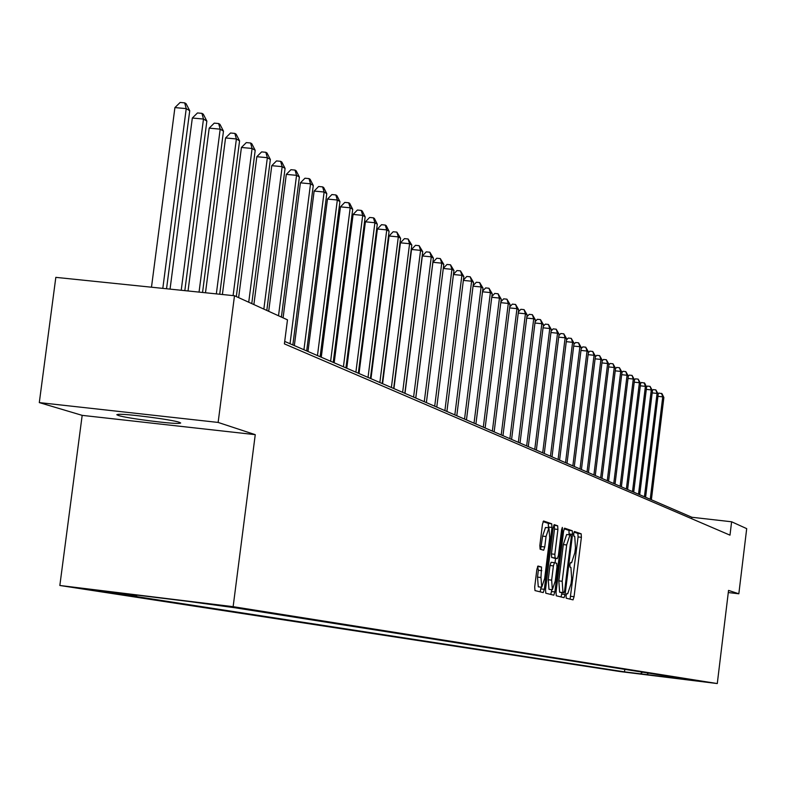 <?xml version="1.0" encoding="UTF-8"?>
<svg xmlns="http://www.w3.org/2000/svg" width="786" height="786" viewBox="0 0 786 786"><rect width="100%" height="100%" fill="white"/><g stroke="black" fill="none" stroke-linecap="round" stroke-linejoin="round"><path stroke-width="1.18" d="M566.048 595.749L566.205 598.195L573.043 599.865L574.065 596.712L581.385 537.319L581.168 533.802L574.419 531.503L573.701 533.694L573.859 536.18L574.743 536.465L575.47 547.763L574.851 552.745L571.579 562.776L570.597 562.501L569.879 564.702L570.037 567.168L570.921 567.423L571.658 578.643L571.049 583.634L567.728 593.754L566.775 593.518L566.048 595.749M118.411 415.499C126.507 418.24 171.712 424.086 179.257 423.379L180.692 423.006L179.257 422.269C171.849 419.616 126.212 413.662 118.372 414.33L116.8 414.713L118.411 415.499M84.073 588.842L113.685 592.556L84.073 588.842M538.017 566.038L536.887 569.329L534.706 586.916L534.981 590.581L543.224 592.585L544.325 589.313L551.978 527.445L551.723 523.781L543.558 521L542.468 524.252L539.844 545.474L540.11 549.168L543.657 550.229L544.747 546.977L546.044 536.514L548.923 527.868L549.719 537.693L544.669 578.476L541.731 587.24L540.965 577.504L541.544 567.02L537.978 566.028M255.254 434.658L218.135 422.436L234.493 295.752L55.826 277.36L39.3 402.599L82.176 415.362L59.844 585.482L233.137 606.674L255.254 434.658L82.176 415.362M728.288 592.546L738.83 593.794L728.543 590.404L717.284 683.555L233.137 606.674M738.83 593.794L746.7 528.634L731.609 521.776L691.886 517.267L284.709 341.429M234.493 295.752L287.48 319.843L284.394 343.875L729.988 535.158L731.609 521.776M556.036 592.222L556.282 595.778L564.063 597.674L565.114 594.481L572.532 534.342L572.306 530.786L564.594 528.163L563.562 531.326L556.036 592.222M561.577 529.813L562.53 529.921L554.867 591.937L553.796 595.169L545.789 593.214L545.523 589.608L553.167 527.838L554.228 524.635M554.268 524.645L557.667 525.805L557.913 529.43L554.837 554.307L555.093 557.913L557.362 558.581L558.414 555.388L561.607 529.617L562.334 527.396L562.53 529.921M640.128 673.936L622.718 671.745L640.128 673.936M59.844 585.482L620.36 671.598L717.284 683.555M680.804 678.23L681.295 678.858L697.398 680.843L235.073 607.784L187.982 601.349L116.2 592.575L136.548 595.729L108.979 592.349L624.477 671.853L640.462 673.828L642.535 672.177M681.295 678.858L640.462 673.828M218.135 422.436L39.3 402.599M691.709 518.731L691.886 517.267M624.782 669.367L624.477 671.853M137.255 595.149L136.548 595.729M648.44 673.111L646.711 674.791M570.076 599.138L578.083 536.936L577.867 533.429L574.026 532.122M569.093 534.794L568.966 530.403L564.132 528.762M561.066 596.947L561.961 592.575M560.575 592.408L563.926 592.811L564.653 590.571L571.186 537.722L571.019 535.227L569.978 534.893L566.677 544.973L562.196 581.276L562.963 592.565L563.916 592.801L559.612 592.172L562.963 592.565M569.909 534.893L566.627 534.509L563.316 544.58L566.677 544.973M559.612 592.172L558.836 580.874L563.316 544.58M553.757 525.235L557.667 525.805M557.362 558.581L551.684 557.52L551.428 553.914L554.513 529.047L554.258 525.412M555.574 558.374L555.024 562.835M551.713 589.657L551.477 591.534L554.867 591.937M551.644 580.147L552.371 589.736L555.24 581.09L556.989 566.922L556.743 563.336L554.474 562.678L553.403 565.9L551.644 580.147L548.235 579.744L548.972 589.323L552.371 589.736M551.074 562.285L554.474 562.678L551.074 562.285L550.004 565.498L553.403 565.9M548.235 579.744L550.004 565.498M550.76 594.422L551.477 591.534M541.731 587.24L538.282 586.828L537.516 577.101L538.361 570.263L537.585 566.47M548.923 527.868L545.484 527.475L542.586 536.121L546.044 536.514M540.64 549.326L542.586 536.121M548.451 527.809L548.284 523.378L543.077 521.609M540.149 591.838L541.102 587.162M651.378 499.768L663.875 397.529L662.745 396.851L650.228 499.277M658.128 393.933L658.884 393.088L661.979 393.648L663.875 397.529M661.527 393.373L662.745 396.851L657.941 396.341M645.591 497.273L658.216 394.1L657.076 393.413L644.422 496.772M652.4 390.495L653.186 389.62L655.848 389.905L658.216 394.1M655.848 389.905L657.076 393.413L652.174 392.892M639.706 494.738L652.459 390.622L651.289 389.915L638.517 494.217M646.554 386.997L647.369 386.093L650.061 386.378L652.459 390.622M650.061 386.378L651.289 389.915L646.308 389.384M633.712 492.144L646.583 387.076L645.404 386.358L632.494 491.623M640.6 383.44L641.445 382.497L644.638 383.077L646.583 387.076M644.156 382.792L645.404 386.358L640.325 385.818M627.601 489.511L640.61 383.46L639.401 382.723L626.373 488.971M634.508 379.844L635.422 378.842L638.153 379.127L640.61 383.46M638.153 379.127L639.401 382.723L634.223 382.183M621.382 486.819L634.518 379.776L633.29 379.029L620.125 486.279M628.289 376.189L629.272 375.109L632.032 375.403L634.518 379.776M632.032 375.403L633.29 379.029L628.014 378.469M615.035 484.078L628.319 376.022L627.061 375.256L613.758 483.528M621.952 372.466L623.013 371.306L625.794 371.601L628.319 376.022M625.794 371.601L627.061 375.256L621.677 374.696M608.57 481.287L621.991 372.191L620.714 371.414L607.264 480.727M615.497 368.683L616.627 367.435L619.437 367.73L621.991 372.191M619.437 367.73L620.714 371.414L615.232 370.845M601.988 478.438L615.536 368.29L614.239 367.504L600.651 477.868M608.904 364.822L610.123 363.486L612.962 363.78L615.536 368.29M612.962 363.78L614.239 367.504L608.649 366.915M595.267 475.54L608.963 364.311L607.637 363.515L593.902 474.95M602.184 360.882L603.491 359.457L606.35 359.752L608.963 364.311M606.35 359.752L607.637 363.515L601.938 362.916M588.409 472.583L602.263 360.263L600.907 359.438L587.024 471.983M595.326 356.864L596.721 355.351L599.61 355.645L602.263 360.263M599.61 355.645L600.907 359.438L595.09 358.829M581.424 469.566L595.424 356.127L594.039 355.282L580.009 468.947M588.341 352.776L589.814 351.155L592.742 351.46L595.424 356.127M592.742 351.46L594.039 355.282L588.105 354.663M574.291 466.481L588.449 351.902L587.034 351.047L572.847 465.862M581.198 348.601L582.78 346.881L585.727 347.186L588.449 351.902M585.727 347.186L587.034 351.047L580.972 350.418M567.011 463.337L581.326 347.599L579.881 346.724L565.537 462.708M573.918 344.337L575.588 342.519L578.565 342.824L581.326 347.599M578.565 342.824L579.881 346.724L573.701 346.086M559.583 460.134L574.055 343.197L572.591 342.313L558.08 459.486M566.48 339.994L568.258 338.068L571.265 338.373L574.055 343.197M571.265 338.373L572.591 342.313L566.274 341.655M552.008 456.863L566.637 338.717L565.134 337.803L550.465 456.194M558.885 335.563L560.772 333.519L563.808 333.834L566.637 338.717M563.808 333.834L565.134 337.803L558.699 337.145M544.266 453.512L559.062 334.138L557.529 333.205L542.694 452.834M551.133 331.034L553.128 328.882L556.193 329.196L559.062 334.138M556.193 329.196L557.529 333.205L550.947 332.527M536.357 450.103L551.33 329.452L549.768 328.509L534.755 449.405M543.214 326.416L545.317 324.137L548.422 324.461L551.33 329.452M548.422 324.461L549.768 328.509L543.038 327.811M528.28 446.615L543.431 324.677L541.829 323.704L526.64 445.908M535.119 321.7L537.349 319.303L540.473 319.617L543.431 324.677M540.473 319.617L541.829 323.704L534.961 323.007M520.027 443.049L535.354 319.794L533.723 318.802L518.347 442.322M526.846 316.876L529.194 314.351L532.358 314.675L535.354 319.794M532.358 314.675L533.723 318.802L526.699 318.084M511.588 439.403L527.111 314.803L525.431 313.791L509.878 438.667M518.387 311.954L520.872 309.291L524.066 309.625L527.111 314.803M524.066 309.625L525.431 313.791L518.249 313.054M502.961 435.68L518.672 309.704L516.962 308.662L501.213 434.923M509.741 306.923L512.354 304.123L515.587 304.457L518.672 309.704M515.587 304.457L516.962 308.662L509.623 307.916M494.148 431.868L510.045 304.487L508.296 303.425L492.36 431.101M500.898 301.785L503.649 298.847L506.921 299.171L510.045 304.487M506.921 299.171L508.296 303.425L500.79 302.659M485.129 427.977L501.232 299.152L499.444 298.071L483.302 427.191M491.849 296.519L494.748 293.433L498.049 293.767L501.232 299.152M498.049 293.767L499.444 298.071L491.761 297.285M475.903 423.988L492.203 293.689L490.376 292.589L474.027 423.182M482.594 291.144L485.64 287.912L488.98 288.246L492.203 293.689M488.98 288.246L490.376 292.589L482.516 291.793M466.462 419.911L482.977 288.108L481.101 286.978L464.546 419.085M473.113 285.642L476.326 282.253L479.696 282.587L482.977 288.108M479.696 282.587L481.101 286.978L473.054 286.163M456.794 415.745L473.526 282.39L471.61 281.231L454.839 414.89M463.416 280.022L466.786 276.456L470.195 276.8L473.526 282.39M470.195 276.8L471.61 281.231L463.367 280.405M446.9 411.471L463.848 276.544L461.883 275.355L444.896 410.597M453.473 274.265L457.02 270.531L460.468 270.875L463.848 276.544M460.468 270.875L461.883 275.355L453.443 274.51M436.77 407.089L453.944 270.551L451.93 269.333L434.707 406.205M443.294 268.37L447.018 264.46L450.506 264.803L453.944 270.551M450.506 264.803L451.93 269.333L443.284 268.468M426.385 402.609L443.795 264.41L441.732 263.163L432.909 262.288L415.784 398.03M432.909 262.288L436.77 258.23L440.298 258.584L441.732 263.163L424.283 401.695M440.298 258.584L443.795 264.41M415.745 398.011L433.391 258.122L431.278 256.845L422.347 255.951L404.996 393.373M422.347 255.951L426.267 251.864L429.834 252.218L431.278 256.845L413.593 397.077M429.834 252.218L433.391 258.122M404.839 393.305L422.73 251.667L420.569 250.361L411.53 249.467L393.933 388.589M411.53 249.467L415.499 245.32L419.115 245.684L420.569 250.361L402.629 392.352M419.115 245.684L422.73 251.667M393.658 388.481L411.805 245.055L409.585 243.719L400.438 242.815L382.595 383.696M400.438 242.815L404.466 238.62L408.121 238.983L409.585 243.719L391.389 387.498M408.121 238.983L411.805 245.055M382.192 383.519L400.595 238.276L398.315 236.9L389.06 235.996L370.963 378.675M389.06 235.996L393.147 231.752L396.851 232.116L398.315 236.9L379.864 382.517M396.851 232.116L400.595 238.276M370.422 378.439L389.09 231.32L386.751 229.905L377.388 228.991L359.025 373.517M377.388 228.991L381.534 224.698L385.278 225.071L386.751 229.905L368.035 377.408M385.278 225.071L386.221 225.641L389.09 231.32M358.347 373.222L377.29 224.187L374.893 222.733L365.402 221.809L346.773 368.221M365.402 221.809L369.617 217.467L373.409 217.83L374.893 222.733L355.891 372.161M373.409 217.83L374.372 218.42L377.29 224.187M345.948 367.868L365.166 216.848L362.71 215.364L353.101 214.431L334.188 362.788M353.101 214.431L357.375 210.039L361.216 210.402L362.71 215.364L343.423 366.777M361.216 210.402L362.208 211.012L365.166 216.848M333.215 362.366L352.718 209.322L350.192 207.799L340.466 206.856L321.268 357.208M340.466 206.856L344.808 202.405L348.699 202.778L350.192 207.799L330.621 361.255M348.699 202.778L349.711 203.397L352.718 209.322M320.128 356.716L339.935 201.589L337.332 200.017L327.477 199.064L307.984 351.48M327.477 199.064L331.898 194.564L335.828 194.938L337.332 200.017L317.465 355.567M335.828 194.938L336.87 195.576L339.935 201.589M306.678 350.91L326.789 193.641L324.117 192.02L314.135 191.067L294.337 345.585M314.135 191.067L318.625 186.508L322.614 186.881L324.117 192.02L303.936 349.731M322.614 186.881L323.685 187.54L326.789 193.641M292.844 344.936L313.28 185.467L310.529 183.806L300.409 182.833L283.088 317.849M300.409 182.833L304.968 178.216L309.016 178.599L310.529 183.806L290.034 343.718M309.016 178.599L310.116 179.277L313.28 185.467M281.398 317.082L299.378 177.056L296.548 175.347L286.3 174.374L268.694 311.305M286.3 174.374L290.938 169.697L295.035 170.081L296.548 175.347L278.519 315.766M295.035 170.081L296.165 170.778L299.378 177.056M266.808 310.45L285.072 168.41L282.164 166.652L271.769 165.669L253.878 304.565M271.769 165.669L276.485 160.924L280.641 161.317L282.164 166.652L263.841 309.095M280.641 161.317L281.81 162.024L285.072 168.41M251.785 303.612L270.355 159.499L267.358 157.691L256.825 156.699L238.63 297.639M256.825 156.699L261.62 151.894L265.825 152.287L267.358 157.691L248.72 302.227M265.825 152.287L267.024 153.024L270.355 159.499M236.311 296.577L255.195 150.332L252.1 148.466L241.42 147.463L222.399 294.504M241.42 147.463L246.303 142.6L250.567 142.993L252.1 148.466L233.098 295.615M250.567 142.993L251.805 143.75L255.195 150.332M219.726 294.229L239.573 140.881L236.389 138.955L225.553 137.953L205.49 292.765M225.553 137.953L230.514 133.011L234.847 133.414L236.389 138.955L216.337 293.885M234.847 133.414L236.124 134.19L239.573 140.881M202.552 292.461L223.47 131.144L220.188 129.159L209.194 128.138L188.041 290.967M209.194 128.138L214.254 123.137L218.646 123.54L220.188 129.159L199.045 292.107M218.646 123.54L219.952 124.345L223.47 131.144M184.828 290.643L206.856 121.103L203.476 119.05L192.324 118.028L170.051 289.12M192.324 118.028L197.473 112.948L201.933 113.361L203.476 119.05L181.222 290.27M201.933 113.361L203.289 114.186L206.856 121.103M166.544 288.757L189.731 110.738L186.233 108.625L174.914 107.584L151.482 287.204M174.914 107.584L180.161 102.445L184.681 102.858L186.233 108.625L162.81 288.374M184.681 102.858L186.086 103.713L189.731 110.738M577.867 533.429L581.168 533.802M578.083 536.936L581.385 537.319M570.764 596.319L574.065 596.712M568.966 530.403L572.306 530.786M569.192 533.959L572.532 534.342M561.774 594.088L565.114 594.481M558.836 580.874L562.196 581.276M554.513 529.047L557.913 529.43M551.428 553.914L554.837 554.307M551.684 557.52L555.093 557.913M553.943 558.188L557.333 558.581M538.096 566.608L541.544 567.02M538.361 570.263L541.809 570.665M537.516 577.101L540.965 577.504M541.299 546.575L544.747 546.977M548.284 523.378L551.723 523.781M548.549 527.042L551.978 527.445M540.886 588.901L544.325 589.313M179.395 422.318L179.257 423.379M566.627 534.509L569.978 534.893"/></g></svg>
